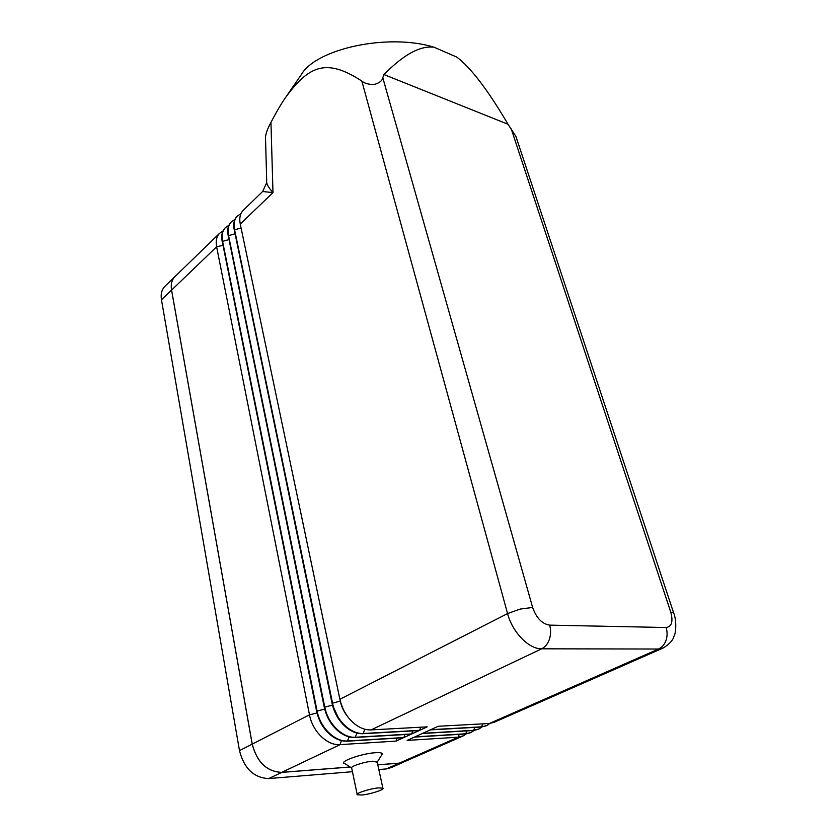 <?xml version="1.0" encoding="UTF-8"?>
<svg xmlns="http://www.w3.org/2000/svg" width="837" height="837" viewBox="0 0 837 837"><rect width="100%" height="100%" fill="white"/><g stroke="black" fill="none" stroke-linecap="round" stroke-linejoin="round"><path stroke-width="1.26" d="M377.225 762.172L372.685 761.21C364.241 761.722 349.322 766.713 351.707 768.209L357.253 794.773L361.814 795.014C370.31 794.292 385.187 789.448 382.875 788.14L378.45 787.889C369.975 788.58 354.898 793.486 357.253 794.773M351.54 767.937L345.168 763.783C336.892 762.413 361.113 753.488 375.415 752.714C380.207 752.421 382.467 752.902 382.206 754.158L377.246 762.109M286.756 95.763L301.257 74.702C316.03 48.672 388.232 32.967 434.079 47.228C420.258 45.46 403.56 54.572 383.974 74.566L508.028 124.274L515.927 136.421L517.193 140.218M240.93 213.655L237.3 216.092C234.36 219.294 233.439 223.782 234.548 229.558L332.519 703.049C335.71 719.925 350.776 734.614 363.561 733.474L419.661 730.314L427.194 726.861L371.073 729.906C366.219 730.126 361.343 728.577 356.468 725.271C348.025 719.098 342.5 710.425 339.895 699.272L240.261 224.054L272.988 192.594C268.227 187.342 266.135 183.345 266.7 180.604L265.559 139.497C265.015 135.824 266.804 130.122 270.947 122.39C275.959 112.754 280.709 104.625 285.208 98.002C308.612 65.841 325.907 57.638 361.835 81.063C364.43 83.365 368.531 84.516 374.149 84.516C379.412 82.999 382.289 80.729 382.781 77.705L383.974 74.566M508.028 124.274C488.128 90.344 471.085 67.964 456.897 57.157L434.079 47.228M270.947 122.39L272.988 192.594L262.619 191.516M240.261 224.054L239.853 221.271C239.508 216.731 240.554 213.173 242.971 210.589L243.473 210.097M420.676 727.217L419.661 730.314M240.93 227.225L340.272 701.144C341.601 707.244 344.248 712.643 348.202 717.33M234.894 219.482L231.305 221.92C228.355 225.122 227.423 229.6 228.511 235.364L324.756 707.014C327.874 723.817 342.867 738.401 355.652 737.24L411.72 733.944L419.159 730.544L363.07 733.714C358.006 733.944 352.952 732.291 347.92 728.734C339.801 722.572 334.507 714.097 332.038 703.3L233.785 227.413C233.397 222.768 234.444 219.116 236.923 216.459L237.363 216.03M412.714 730.9L411.72 733.944M332.425 705.016L339.581 720.333M228.919 225.258L225.373 227.674C222.412 230.886 221.46 235.364 222.537 241.108L317.077 710.937C320.132 727.656 335.062 742.137 347.836 740.954L403.873 737.543L411.229 734.175L355.16 737.47C349.876 737.721 344.645 735.943 339.466 732.124C331.682 725.993 326.618 717.696 324.275 707.265L227.79 233.502C227.34 228.742 228.386 224.996 230.928 222.276L231.368 221.847M404.836 734.551L403.873 737.543M324.997 710.289L330.971 723.116M222.998 230.96L219.503 233.377C216.532 236.599 215.569 241.066 216.616 246.8L309.491 714.819C312.494 731.454 327.351 745.84 340.115 744.627L396.11 741.09L403.382 737.763L347.345 741.184C341.852 741.446 336.432 739.542 331.096 735.441C323.657 729.341 318.824 721.253 316.606 711.188L221.857 239.539C221.345 234.653 222.401 230.824 225.007 228.03L225.435 227.601M397.062 738.15L396.11 741.09M317.798 715.792L322.329 725.553M175.278 276.315L174.766 276.817C171.731 280.081 170.675 284.507 171.585 290.104L252.23 744.093C257.011 762.225 266.857 771.651 281.755 772.363L350.096 766.985M662.318 648.382L494.5 722.143L489.373 723.492L438.232 726.265L430.699 729.686L481.84 726.809L486.977 725.449L489.875 723.461M377.801 764.809L399.354 763.114L404.533 761.691L462.212 736.34M470.352 732.783L465.56 733.976L414.409 737.094L407.138 740.4L458.278 737.177L463.436 735.807L466.23 733.923M478.199 729.33L473.407 730.523L422.256 733.526L414.901 736.874L466.042 733.756L471.189 732.396L474.024 730.471M486.13 725.846L481.348 727.029L430.197 729.916L422.748 733.306L473.899 730.303L479.046 728.943L481.903 726.987M405.098 761.44L399.385 763.156L377.801 764.851M350.148 767.027L281.734 772.405C266.825 771.683 256.99 762.266 252.199 744.135L171.554 290.073C170.643 284.475 171.7 280.05 174.734 276.785L175.791 275.812M403.34 762.266L391.423 767.508L386.244 768.941L378.826 769.548M352.429 771.704L268.771 778.556C253.914 777.908 244.153 768.596 239.487 750.632L161.468 299.782C160.589 294.205 161.667 289.79 164.711 286.516L165.224 286.013M511.24 128.856L670.751 612.129C673.293 621.535 671.745 626.662 666.095 627.52C667.455 631.893 667.424 636.183 666.011 640.399C664.484 644.553 661.994 647.43 658.541 649.031L663.448 647.89C674.047 640.954 673.23 637.334 674.496 635.042C675.679 633.023 677.018 620.855 673.576 612.747L673.963 613.908M666.095 627.52L549.658 625.134C550.976 629.947 550.882 634.666 549.386 639.311C547.764 643.883 545.201 647.053 541.675 648.811L658.541 649.031L489.373 723.492M670.751 612.129L673.576 612.747L515.927 136.421M549.658 625.134C542.052 623.921 536.381 618.02 532.635 607.453L520.195 609.074L507.557 613.573C512.349 632.207 528.942 649.25 541.675 648.811L371.073 729.906M532.635 607.453L382.781 77.705M361.835 81.063L507.557 613.573L339.895 699.272M364.911 729.247L363.07 733.714M340.324 701.113L332.038 703.3M241.098 228.02L234.161 229.924M356.97 733.086L355.16 737.47M332.446 705.131L324.275 707.265M234.977 233.858L228.135 235.72M349.123 736.874L347.345 741.184M324.683 709.075L316.606 711.188M228.93 239.623L222.161 241.464M341.381 740.619L340.115 744.627L281.755 772.363M317.003 712.978L309.491 714.819L252.23 744.093M222.935 245.325L216.616 246.8L171.585 290.104M399.354 763.114L458.278 737.177L459.21 734.363M465.56 733.976L466.994 730.9M473.407 730.523L474.872 727.395M481.348 727.029L482.834 723.848M268.771 778.556L281.734 772.405M386.244 768.941L399.385 763.156M239.487 750.632L252.199 744.135M161.468 299.782L171.554 290.073M382.875 788.14L377.1 761.618M242.971 210.589L262.682 191.453L266.689 182.728M174.766 276.817L219.503 233.377M164.711 286.516L174.734 276.785"/></g></svg>
